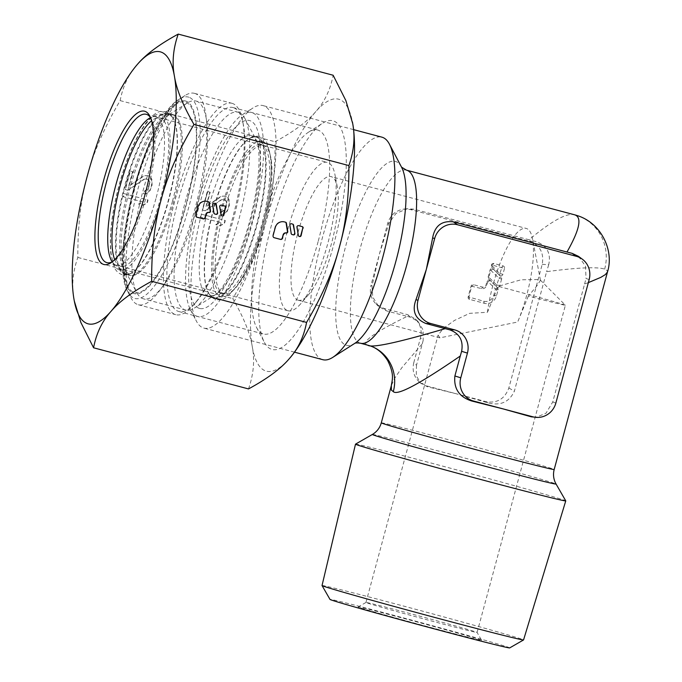 <?xml version="1.0" encoding="UTF-8"?>
<svg xmlns="http://www.w3.org/2000/svg" width="682" height="682" viewBox="0 0 682 682"><rect width="100%" height="100%" fill="white"/><g stroke="black" fill="none" stroke-linecap="round" stroke-linejoin="round"><path stroke-width="0.51" stroke-dasharray="3.41 2.56" d="M322.791 359.687A115.122 31.687 104.9 0 1 322.347 359.55A115.122 31.687 104.9 0 1 321.921 239.476A115.122 31.687 104.9 0 1 381.886 137.15M263.687 226.603A115.122 31.687 -75.1 0 0 263.474 105.727A115.122 31.687 -75.1 0 0 263.03 105.591A115.122 31.687 -75.1 0 0 253.022 107.927A115.122 31.687 -75.1 0 0 203.287 207.115A115.122 31.687 -75.1 0 0 196.407 321.137A115.122 31.687 -75.1 0 0 203.5 327.991A115.122 31.687 -75.1 0 0 203.944 328.119A115.122 31.687 -75.1 0 0 263.687 226.603M196.893 205.555A105.531 29.053 -75.1 0 0 190.585 310.08A105.531 29.053 -75.1 0 0 252.255 223.423A105.531 29.053 -75.1 0 0 252.059 112.615A105.531 29.053 -75.1 0 0 242.485 114.636A105.531 29.053 -75.1 0 0 196.893 205.555M287.778 310.677A76.751 21.125 -75.1 0 0 288.068 310.762A76.751 21.125 -75.1 0 0 300.796 303.686A76.751 21.125 -75.1 0 0 328.187 242.008A76.751 21.125 -75.1 0 0 334.998 174.865A76.751 21.125 -75.1 0 0 327.761 162.495A76.751 21.125 -75.1 0 0 327.462 162.41A76.751 21.125 -75.1 0 0 287.489 230.627A76.751 21.125 -75.1 0 0 287.778 310.677M297.974 300.148A63.955 17.604 -75.1 0 0 298.213 300.216A63.955 17.604 -75.1 0 0 308.818 294.326A63.955 17.604 -75.1 0 0 331.648 242.92A63.955 17.604 -75.1 0 0 337.326 186.97A63.955 17.604 -75.1 0 0 331.29 176.664A63.955 17.604 -75.1 0 0 331.043 176.595A63.955 17.604 -75.1 0 0 297.736 233.44A63.955 17.604 -75.1 0 0 297.974 300.148M481.603 640.287A63.955 0.895 15.1 0 0 403.079 618.224A63.955 0.895 15.1 0 0 358.118 606.971A63.955 0.895 15.1 0 0 360.428 607.858A63.955 0.895 15.1 0 0 436.633 629.051A63.955 0.895 15.1 0 0 481.603 640.287L477.093 632.453A57.561 0.801 15.1 0 0 477.093 632.453A57.561 0.801 15.1 0 0 475.004 631.668A57.561 0.801 15.1 0 0 406.421 612.589A57.561 0.801 15.1 0 0 365.961 602.462A57.561 0.801 15.1 0 0 365.953 602.47A57.561 0.801 15.1 0 0 368.041 603.263A57.561 0.801 15.1 0 0 436.616 622.342A57.561 0.801 15.1 0 0 477.093 632.461L565.387 305.229A57.561 0.801 15.1 0 1 528.38 296.022L536.419 286.491L540.476 280.345L539.189 279.543L521.082 279.782L498.244 286.304L487.451 312.271L469.634 313.345L454.357 320.489L443.377 328.426L438.117 335.05L439.924 337.846L517.655 322.023A63.955 17.604 104.9 0 0 532.506 238.802A63.955 17.604 104.9 0 0 526.478 228.496A63.955 17.604 104.9 0 0 526.231 228.419L331.043 176.595M565.387 305.229A57.561 0.801 15.1 0 0 565.378 305.204A57.561 0.801 15.1 0 0 563.298 304.436A57.561 0.801 15.1 0 0 498.244 286.304M528.38 296.022L517.655 322.023M509.701 647.9A93.067 1.296 15.1 0 0 506.334 646.604A93.067 1.296 15.1 0 0 407.077 618.864A93.067 1.296 15.1 0 0 330.003 599.418M322.032 585.54A104.372 1.458 -164.9 0 1 409.149 607.551A104.372 1.458 -164.9 0 1 519.778 638.48A104.372 1.458 -164.9 0 1 523.563 639.921M355.518 444.144A108.881 1.517 -164.9 0 1 447.136 467.323A108.881 1.517 -164.9 0 1 561.798 499.394A108.881 1.517 -164.9 0 1 565.753 500.869M416.489 365.237L416.259 375.629L420.615 383.207L427.529 386.788L456.343 393.787L426.565 385.884L418.987 381.69C413.803 376.455 412.073 370.13 413.778 362.713L416.489 365.237L422.294 343.737L401.886 367.624L394.563 378.45L391.34 385.62M413.778 362.713L420.479 337.871C422.192 330.455 420.453 324.129 415.278 318.903L407.7 314.709L383.796 308.358L376.217 304.163C371.042 298.938 369.303 292.612 371.017 285.195L371.988 286.099L379.363 254.25L387.708 223.312C390.36 215.12 395.79 210.38 404 209.076L410.453 209.57L529.437 241.172C539.914 245.136 544.176 252.86 542.216 264.335L508.857 387.964C504.774 398.876 497.195 403.454 486.121 401.698L456.343 393.787L488.09 402.866C500.375 406.037 509.13 402.158 514.356 391.229L546.614 271.675C577.748 267.549 597.108 266.688 604.67 269.109L607.125 270.49L607.474 272.007M410.453 209.57L413.94 209.204L529.002 239.757C551.943 220.755 567.185 212.443 574.738 214.839M413.94 209.204L407.307 208.726L395.944 213.475L388.962 223.176L379.363 254.25L371.017 285.195M371.988 286.099L372.722 297.02L378.68 306.457L386.506 310.89L407.197 316.38C367.999 335.399 361.605 343.353 367.641 345.109L367.999 345.22M415.278 318.903L417.964 321.41L410.394 317.215L407.197 316.38M504.492 268.418L502.89 274.352A2.046 1.969 -72.1 0 1 499.582 275.306L491.799 267.344A2.046 1.969 -72.1 0 1 491.304 265.375L491.415 264.948A2.046 1.969 -72.1 0 1 493.853 263.482L503.12 265.937A2.046 1.969 -72.1 0 1 504.492 268.418L492.072 265.068L492.02 265.741L499.804 273.704L501.824 267.651M501.628 279.04L499.829 285.707A2.046 1.969 -72.1 0 1 496.539 286.687L488.704 278.895A2.046 1.969 -72.1 0 1 488.193 276.909L490.034 270.072A2.046 1.969 -72.1 0 1 493.342 269.109L501.134 277.071A2.046 1.969 -72.1 0 1 501.628 279.04L498.96 278.273L490.69 270.183L488.909 277.276L496.743 285.067L498.96 278.273M498.082 289.876A2.046 1.969 -72.1 0 0 497.562 287.889L490.222 280.583A2.046 1.969 -72.1 0 0 486.931 281.564L485.916 285.323A2.558 2.455 -72.1 0 1 482.873 287.165L473.496 284.675A2.046 1.969 -72.1 0 0 471.066 286.142L468.167 296.883A2.046 1.969 -72.1 0 0 469.531 299.364L484.271 303.277A10.23 9.838 -72.1 0 0 496.445 295.928L498.082 289.876L495.405 289.108L493.777 295.161A8.44 8.116 -72.1 0 1 483.734 301.231L468.824 297.002L471.722 286.261L481.407 288.563A4.348 4.177 -72.1 0 0 486.573 285.443L488.005 281.555L495.405 289.108M542.216 264.335L548.703 264.718C551.192 253.269 546.93 245.546 535.924 241.556L529.002 239.757M548.703 264.718L546.614 271.675M588.353 282.621L584.602 283.942L552.752 401.971L545.975 413.275L535.651 417.452M422.294 343.737L423.172 340.386L420.479 337.871M417.964 321.41L423.181 330.079L423.172 340.386M584.602 283.942L586.009 278.469L589.171 279.569M578.472 256.355L585.523 266.099L586.009 278.469M487.451 312.271A63.955 17.604 104.9 0 1 526.231 228.419M196.39 101.141A102.326 28.167 104.9 0 1 196.766 207.874A102.326 28.167 104.9 0 1 143.467 298.827A102.326 28.167 104.9 0 1 143.075 298.716A102.326 28.167 104.9 0 1 136.775 292.621A102.326 28.167 104.9 0 1 142.504 192.699A102.326 28.167 104.9 0 1 187.098 103.101A102.326 28.167 104.9 0 1 195.998 101.03A102.326 28.167 104.9 0 1 196.39 101.141M238.598 112.351A102.326 28.167 104.9 0 1 244.898 118.446A102.326 28.167 104.9 0 1 239.169 218.368A102.326 28.167 104.9 0 1 194.575 307.966A102.326 28.167 104.9 0 1 185.683 310.037A102.326 28.167 104.9 0 1 185.291 309.926A102.326 28.167 104.9 0 1 184.907 203.193A102.326 28.167 104.9 0 1 238.206 112.232A102.326 28.167 104.9 0 1 238.598 112.351M114.712 259.663A76.751 21.125 -75.1 0 0 120.339 266.21A76.751 21.125 -75.1 0 0 120.629 266.295A76.751 21.125 -75.1 0 0 160.602 198.078A76.751 21.125 -75.1 0 0 160.321 118.029A76.751 21.125 -75.1 0 0 160.023 117.943A76.751 21.125 -75.1 0 0 151.592 120.765M261.342 144.857A76.751 21.125 104.9 0 1 261.624 224.907A76.751 21.125 104.9 0 1 221.65 293.124A76.751 21.125 104.9 0 1 221.36 293.038A76.751 21.125 104.9 0 1 221.07 212.989A76.751 21.125 104.9 0 1 261.044 144.772A76.751 21.125 104.9 0 1 261.342 144.857M156.238 197.499A76.751 21.125 -75.1 0 0 155.803 116.827A76.751 21.125 -75.1 0 0 153.177 116.716A76.751 21.125 -75.1 0 0 150.509 117.602A76.751 21.125 104.9 0 1 151.319 118.958A76.751 21.125 104.9 0 1 146.732 194.975A76.751 21.125 104.9 0 1 113.579 261.095A76.751 21.125 104.9 0 1 112.206 261.871A76.751 21.125 -75.1 0 0 114.073 263.968A76.751 21.125 -75.1 0 0 116.409 265.179A76.751 21.125 -75.1 0 0 156.238 197.499M194.907 93.468A109.367 30.11 -75.1 0 0 194.481 93.349A109.367 30.11 -75.1 0 0 184.975 95.557A109.367 30.11 -75.1 0 0 137.321 191.318A109.367 30.11 -75.1 0 0 131.191 298.111A109.367 30.11 -75.1 0 0 137.926 304.624A109.367 30.11 -75.1 0 0 138.352 304.752A109.367 30.11 -75.1 0 0 195.308 207.541A109.367 30.11 -75.1 0 0 194.907 93.468M232.34 103.408A109.367 30.11 -75.1 0 0 231.923 103.289A109.367 30.11 -75.1 0 0 174.959 200.499A109.367 30.11 -75.1 0 0 175.368 314.564A109.367 30.11 -75.1 0 0 175.785 314.692A109.367 30.11 -75.1 0 0 193.91 304.607A109.367 30.11 -75.1 0 0 232.954 216.714A109.367 30.11 -75.1 0 0 242.656 121.038A109.367 30.11 -75.1 0 0 232.34 103.408M233.397 107.662A105.531 29.053 -75.1 0 0 232.997 107.543A105.531 29.053 -75.1 0 0 178.232 200.602A105.531 29.053 -75.1 0 0 178.428 311.41A105.531 29.053 -75.1 0 0 178.829 311.529A105.531 29.053 -75.1 0 0 196.322 301.802A105.531 29.053 -75.1 0 0 233.594 218.47A105.531 29.053 -75.1 0 0 243.355 124.67A105.531 29.053 -75.1 0 0 233.397 107.662M318.298 240.959A105.531 29.053 -75.1 0 0 317.701 130.032A105.531 29.053 -75.1 0 0 308.528 132.172A105.531 29.053 -75.1 0 0 262.937 223.091A105.531 29.053 -75.1 0 0 256.628 327.616A105.531 29.053 -75.1 0 0 263.533 334.018A105.531 29.053 -75.1 0 0 318.298 240.959M333.541 245.205A118.318 32.574 -75.1 0 0 322.577 123.22A118.318 32.574 -75.1 0 0 271.462 225.171A118.318 32.574 -75.1 0 0 264.394 342.355A118.318 32.574 -75.1 0 0 333.541 245.205M289.705 358.203A140.705 38.738 104.9 0 1 289.211 358.775A140.705 38.738 104.9 0 1 265.852 371.017A140.705 38.738 104.9 0 1 252.306 346.865C250.2 333.524 243.679 317.437 232.758 298.597C248.598 271.7 259.544 246.594 265.596 223.27C272.092 200.073 275.255 172.896 275.076 141.745C293.831 131.566 307.403 121.515 315.783 111.592C324.623 101.789 330.412 89.674 333.14 75.242M248.504 388.928C253.602 374.341 254.863 360.318 252.306 346.865A140.705 38.738 104.9 0 1 265.596 223.27A140.705 38.738 104.9 0 1 315.783 111.592A140.705 38.738 104.9 0 1 339.15 99.35A140.705 38.738 104.9 0 1 352.423 122.018M74.304 301.009L74.031 299.526C71.465 286.065 72.735 272.041 77.833 257.455C77.654 226.305 80.817 199.135 87.313 175.93C93.366 152.615 104.312 127.5 120.151 100.612C122.888 86.179 128.676 74.057 137.508 64.253M120.151 100.612L275.076 141.745M77.833 257.455L232.758 298.597M201.199 214.114L224.966 220.422L224.131 223.508L219.757 225.657L215.717 224.583L220.09 222.434L200.363 217.2L201.199 214.114L225.299 220.533L224.472 223.619L220.098 225.768L216.049 224.693L220.422 222.545L200.696 217.311L201.531 214.216M204.839 210.67L202.307 209.996L207.302 191.471L209.834 192.145L205.947 206.552L220.542 196.646L222.341 196.015L225.512 196.305L227.396 197.362L229.323 202.281L228.436 207.558L226.961 211.028L225.392 212.818L222.818 214.336L220.653 214.319L221.343 211.744L224.566 209.843L226.322 205.342L225.921 200.823L223.67 199.127L221.369 199.621L205.171 210.772L202.639 210.107L207.643 191.582L210.167 192.256L206.279 206.663L220.883 196.748L222.673 196.126L224.838 196.143L227.728 197.465L229.203 200.065L229.331 205.614L227.294 211.139L225.725 212.929L223.15 214.446L220.985 214.421L221.684 211.855L224.907 209.954L226.109 207.516L226.85 202.75L225.017 199.502L221.701 199.724L205.171 210.772M123.945 193.594L147.713 199.911L146.877 202.997L142.504 205.146L138.463 204.071L142.836 201.923L123.11 196.689L123.945 193.594L148.045 200.022L147.218 203.108L142.845 205.256L138.796 204.174L143.169 202.034L123.442 196.791L124.277 193.705M127.585 190.15L125.053 189.485L130.049 170.96L132.581 171.634L128.693 186.041L143.288 176.126L145.087 175.504L148.258 175.794L150.142 176.843L152.069 181.77L151.182 187.047L149.708 190.517L148.139 192.307L145.564 193.824L143.399 193.799L144.098 191.233L147.321 189.332L149.068 184.831L149.264 182.128L148.667 180.312L146.417 178.616L144.115 179.102L127.918 190.261L125.386 189.587L130.39 171.071L132.913 171.736L129.026 186.143L143.629 176.237L145.419 175.615L147.585 175.632L150.475 176.953L151.95 179.545L152.077 185.095L150.04 190.619L145.897 193.935L143.732 193.91L144.431 191.335L147.653 189.434L148.855 186.996L149.597 182.23L149 180.423L146.749 178.718L144.448 179.213L127.918 190.261M286.517 233.056L285.877 232.86M285.468 222.187A1.168 1.125 107.9 0 0 285.281 222.119L284.096 221.803A7.673 7.374 107.9 0 0 274.965 227.319L272.766 235.469A1.79 1.722 107.9 0 0 273.968 237.643L274.062 237.668M302.117 226.612A1.279 1.228 107.9 0 0 301.921 226.535L298.247 225.563A1.279 1.228 107.9 0 0 296.696 227.029L298.025 235.324A1.279 1.228 107.9 0 0 298.904 236.322L299.048 236.356M292.544 224.063A1.279 1.228 107.9 0 0 292.348 223.994L291.112 223.67A1.279 1.228 107.9 0 0 289.569 225.137L290.89 233.432A1.279 1.228 107.9 0 0 291.777 234.429L291.913 234.463M209.263 212.537L208.624 212.349M208.215 201.676A1.168 1.125 107.9 0 0 208.027 201.599L206.842 201.292A7.673 7.374 107.9 0 0 197.712 206.808L195.512 214.958A1.79 1.722 107.9 0 0 196.714 217.123L196.817 217.149M224.864 206.092A1.279 1.228 107.9 0 0 224.668 206.024L220.994 205.043A1.279 1.228 107.9 0 0 219.442 206.518L220.772 214.813A1.279 1.228 107.9 0 0 221.65 215.81L221.795 215.844M215.29 203.551A1.279 1.228 107.9 0 0 215.094 203.483L213.867 203.151A1.279 1.228 107.9 0 0 212.315 204.626L213.637 212.912A1.279 1.228 107.9 0 0 214.523 213.918L214.66 213.952M406.472 170.15A89.538 24.646 -75.1 0 0 359.977 249.211A89.538 24.646 -75.1 0 0 359.883 343.029A89.538 24.646 -75.1 0 0 360.173 343.131A89.538 24.646 -75.1 0 0 360.514 343.234M401.536 167.15A95.156 26.197 -75.1 0 0 395.978 161.583A95.156 26.197 -75.1 0 0 395.671 161.481A95.156 26.197 -75.1 0 0 346.081 244.727A95.156 26.197 -75.1 0 0 345.8 345.101A95.156 26.197 -75.1 0 0 346.098 345.203A95.156 26.197 -75.1 0 0 354.734 343.387M288.068 310.762L223.892 293.72A76.751 21.125 104.9 0 1 223.892 293.72A76.751 21.125 104.9 0 1 223.602 293.627A76.751 21.125 104.9 0 1 223.312 213.594A76.751 21.125 104.9 0 1 263.278 145.36A76.751 21.125 104.9 0 1 263.286 145.368A76.751 21.125 104.9 0 1 263.584 145.454A76.751 21.125 104.9 0 1 263.866 225.495A76.751 21.125 104.9 0 1 223.901 293.72L223.884 293.712C219.672 293.183 217.081 293.371 216.1 294.266C215.648 294.718 220.32 291.802 228.223 277.583C236.501 262.34 243.704 243.329 249.834 220.55C255.682 197.899 258.751 178.045 259.049 160.986C259.194 145.428 256.662 140.449 256.79 141.021C257.071 142.188 259.237 143.638 263.286 145.368L327.462 162.41M199.63 308.452A97.211 26.76 104.9 0 1 198.701 207.652A97.211 26.76 104.9 0 1 249.518 120.535A97.211 26.76 104.9 0 1 249.893 120.646A97.211 26.76 104.9 0 1 250.26 222.025A97.211 26.76 104.9 0 1 199.63 308.452M372.346 434.468A95.156 1.33 -164.9 0 1 451.919 454.596A95.156 1.33 -164.9 0 1 552.343 482.668A95.156 1.33 -164.9 0 1 552.625 482.754A95.156 1.33 -164.9 0 1 556.077 484.041M381.289 422.849A89.538 1.245 -164.9 0 1 455.576 441.621A89.538 1.245 -164.9 0 1 550.672 468.184A89.538 1.245 -164.9 0 1 550.937 468.27A89.538 1.245 -164.9 0 1 554.185 469.506M383.796 308.358L386.506 310.89M410.394 317.215L407.7 314.709M496.445 295.928L493.777 295.161M497.562 287.889L495.345 288.861M490.222 280.583L488.005 281.555M486.931 281.564L487.587 281.683M485.916 285.323L486.573 285.443M482.873 287.165L481.407 288.563M473.496 284.675L472.029 286.073M471.066 286.142L471.722 286.261M468.167 296.883L468.824 297.002M469.531 299.364L468.994 297.318M484.271 303.277L483.734 301.231M503.12 265.937L501.654 267.344M493.853 263.482L492.378 264.88M491.415 264.948L492.072 265.068M491.304 265.375L491.961 265.494M491.799 267.344L492.02 265.741M499.582 275.306L499.804 273.704M502.89 274.352L500.221 273.584M501.134 277.071L498.892 278.026M493.342 269.109L491.108 270.063M490.034 270.072L490.69 270.183M488.193 276.909L488.849 277.028M488.704 278.895L488.909 277.276M496.539 286.687L496.743 285.067M499.829 285.707L497.161 284.94M529.437 241.172L535.924 241.556M604.67 269.109A44.773 43.034 107.9 0 0 576.861 215.469M508.857 387.964L514.356 391.229M486.121 401.698L488.09 402.866M426.565 385.884L427.529 386.788M369.431 345.638L369.431 345.638A38.371 36.888 107.9 0 0 367.641 345.109M552.752 401.971L555.856 403.053M387.708 223.312L388.962 223.176M119.333 269.919A80.587 22.182 104.9 0 1 119.188 185.299A80.587 22.182 104.9 0 1 161.319 114.329A80.587 22.182 104.9 0 1 161.464 198.939A80.587 22.182 104.9 0 1 119.333 269.919M125.181 273.883A82.923 22.83 104.9 0 1 125.028 186.817A82.923 22.83 104.9 0 1 168.377 113.783A82.923 22.83 104.9 0 1 173.271 118.327A82.923 22.83 104.9 0 1 168.846 199.69A82.923 22.83 104.9 0 1 132.325 272.536A82.923 22.83 104.9 0 1 125.181 273.883M208.3 296.022A82.991 22.847 104.9 0 1 208.146 208.88A82.991 22.847 104.9 0 1 251.53 135.795A82.991 22.847 104.9 0 1 256.645 140.739A82.991 22.847 104.9 0 1 251.99 221.769A82.991 22.847 104.9 0 1 215.827 294.436A82.991 22.847 104.9 0 1 208.3 296.022M213.611 297.821A83.366 22.949 104.9 0 1 208.692 293.26A83.366 22.949 104.9 0 1 213.142 211.454A83.366 22.949 104.9 0 1 249.859 138.224A83.366 22.949 104.9 0 1 257.037 136.869A83.366 22.949 104.9 0 1 257.191 224.404A83.366 22.949 104.9 0 1 213.611 297.821M168.062 113.246A83.366 22.949 104.9 0 1 172.981 117.807A83.366 22.949 104.9 0 1 168.531 199.613A83.366 22.949 104.9 0 1 131.814 272.843A83.366 22.949 104.9 0 1 124.635 274.198A83.366 22.949 104.9 0 1 124.482 186.663A83.366 22.949 104.9 0 1 168.062 113.246M173.381 115.045A82.991 22.847 104.9 0 1 173.526 202.179A82.991 22.847 104.9 0 1 130.143 275.272A82.991 22.847 104.9 0 1 125.036 270.328A82.991 22.847 104.9 0 1 129.682 189.298A82.991 22.847 104.9 0 1 165.845 116.631A82.991 22.847 104.9 0 1 173.381 115.045M256.492 137.184A82.923 22.83 104.9 0 1 256.645 224.25A82.923 22.83 104.9 0 1 213.296 297.284A82.923 22.83 104.9 0 1 208.402 292.74A82.923 22.83 104.9 0 1 212.835 211.377A82.923 22.83 104.9 0 1 249.356 138.531A82.923 22.83 104.9 0 1 256.492 137.184M262.34 141.148A80.587 22.182 104.9 0 1 262.485 225.768A80.587 22.182 104.9 0 1 220.363 296.738A80.587 22.182 104.9 0 1 220.209 212.119A80.587 22.182 104.9 0 1 262.34 141.148M172.512 201.13A83.306 22.932 104.9 0 1 172.316 201.863A83.306 22.932 104.9 0 1 126.554 274.019A83.306 22.932 104.9 0 1 128.421 188.488A83.306 22.932 104.9 0 1 128.617 187.763A83.306 22.932 104.9 0 1 168.991 114.175A83.306 22.932 104.9 0 1 172.512 201.13M133.783 189.826A98.609 27.144 104.9 0 1 134.013 188.965A98.609 27.144 104.9 0 1 185.444 102.078A98.609 27.144 104.9 0 1 185.981 204.796A98.609 27.144 104.9 0 1 134.431 292.587A98.609 27.144 104.9 0 1 133.783 189.826M188.965 97.245A104.201 28.687 -75.1 0 0 188.761 97.176A104.201 28.687 -75.1 0 0 179.306 99.171A104.201 28.687 -75.1 0 0 133.894 190.414A104.201 28.687 -75.1 0 0 128.054 292.16A104.201 28.687 -75.1 0 0 134.277 298.298A104.201 28.687 -75.1 0 0 134.473 298.366A104.201 28.687 -75.1 0 0 188.854 206.961A104.201 28.687 -75.1 0 0 188.965 97.245M185.845 101.081A99.683 27.442 -75.1 0 0 133.825 188.522A99.683 27.442 -75.1 0 0 133.723 293.473A99.683 27.442 -75.1 0 0 185.836 206.458A99.683 27.442 -75.1 0 0 186.033 101.149A99.683 27.442 -75.1 0 0 185.845 101.081M294.479 352.168L203.944 328.119M190.585 310.08L196.407 321.137M337.326 186.97L334.998 174.865M308.818 294.326L300.796 303.686M540.332 280.08L565.378 305.204M540.476 280.345L532.506 238.802M439.924 337.846L298.213 300.216M365.961 602.462L358.118 606.971M378.68 306.457L376.217 304.163M420.615 383.207L418.987 381.69M365.953 602.47L438.108 335.041M242.485 114.636L253.022 107.927M353.566 129.631L263.03 105.591M407.307 208.726L404 209.076M187.098 103.101L165.845 116.631C166.672 115.855 168.139 115.429 170.253 115.369L172.981 117.807C171.753 115.139 169.443 113.076 166.058 111.618L159.938 111.55C157.568 112.087 152.725 114.039 145.181 124.09C134.951 138.71 126.213 159.196 118.966 185.538C111.942 212.341 109.197 234.855 110.731 253.065L114.286 267.344C115.957 270.916 118.438 273.312 121.72 274.514L122.223 274.658C126.315 275.221 129.512 274.616 131.814 272.843L132.325 272.536C131.754 273.141 130.39 273.499 128.233 273.61L125.036 270.328L136.775 292.621M244.898 118.446L256.645 140.739L253.448 137.457C251.283 137.568 249.919 137.917 249.356 138.531L249.859 138.224C252.161 136.451 255.358 135.846 259.45 136.409L259.953 136.553C263.235 137.755 265.716 140.142 267.395 143.723L270.942 158.002C272.476 176.212 269.731 198.718 262.706 225.529C255.46 251.871 246.722 272.357 236.501 286.977L226.629 297.19C223.5 299.517 219.996 300.319 216.117 299.594L215.614 299.449C212.255 298.017 209.945 295.954 208.692 293.26L208.402 292.74C209.92 294.914 210.883 295.886 211.292 295.664L211.429 295.698C213.534 295.638 215 295.212 215.827 294.436L194.575 307.966M185.683 310.037L143.467 298.827M221.65 293.124L120.629 266.295M261.044 144.772L160.023 117.943M238.206 112.232L195.998 101.03M146.298 114.303L155.803 116.827M153.177 116.716L170.261 113.826C163.689 116.153 143.51 152.256 134.397 190.014C127.994 214.506 124.729 235.878 124.601 254.147C125.556 269.109 126.511 276.048 127.474 274.957L114.073 263.968M184.975 95.557L179.306 99.171C145.343 117.756 107.79 259.177 128.054 292.16L131.191 298.111M194.481 93.349L231.923 103.289M232.997 107.543L317.701 130.032M308.528 132.172L322.577 123.22M256.628 327.616L264.394 342.355M178.829 311.529L263.533 334.018M243.355 124.67L242.656 121.038M196.322 301.802L193.91 304.607M138.352 304.752L175.785 314.692M106.904 262.655L116.409 265.179M151.319 118.958L149.767 116.008M113.579 261.095L110.765 262.885"/><path stroke-width="1.02" d="M353.566 129.631L381.886 137.15A115.122 31.687 104.9 0 1 382.321 137.287A115.122 31.687 104.9 0 1 389.413 144.141A115.122 31.687 104.9 0 1 382.969 256.551A115.122 31.687 104.9 0 1 332.799 357.351A115.122 31.687 104.9 0 1 322.791 359.687L294.479 352.168M322.04 585.565L330.003 599.418A93.067 1.296 15.1 0 0 333.379 600.68A93.067 1.296 15.1 0 0 431.391 628.088A93.067 1.296 15.1 0 0 509.701 647.9L523.554 639.938A104.372 1.458 -164.9 0 1 523.554 639.938A104.372 1.458 -164.9 0 1 435.738 617.713A104.372 1.458 -164.9 0 1 325.825 586.98A104.372 1.458 -164.9 0 1 322.04 585.565A104.372 1.458 -164.9 0 1 322.032 585.54L355.501 444.161A108.881 1.517 -164.9 0 1 355.518 444.144L372.346 434.468A95.156 1.33 -164.9 0 0 375.791 435.798A95.156 1.33 -164.9 0 0 376.063 435.883A95.156 1.33 -164.9 0 0 477.767 464.289A95.156 1.33 -164.9 0 0 556.077 484.041L565.753 500.869A108.881 1.517 -164.9 0 1 565.753 500.895A108.881 1.517 -164.9 0 1 474.825 477.912A108.881 1.517 -164.9 0 1 359.457 445.661A108.881 1.517 -164.9 0 1 355.501 444.161M556.077 484.041L555.31 482.575C553.4 478.363 553.025 473.999 554.185 469.506A89.538 1.245 -164.9 0 1 479.898 450.742A89.538 1.245 -164.9 0 1 384.801 424.17A89.538 1.245 -164.9 0 1 384.546 424.085A89.538 1.245 -164.9 0 1 381.289 422.849L391.34 385.62L391.4 390.138L393.301 391.63C397.342 395.833 419.669 383.957 460.282 356.004L454.885 375.987L460.776 377.802A19.19 18.44 107.9 0 0 473.606 401.059L503.316 408.953L471.918 401.059C459.284 397.12 453.607 388.757 454.885 375.987M393.301 391.63A38.371 36.888 107.9 0 0 369.439 345.638L360.514 343.234A89.538 24.646 -75.1 0 0 407.009 264.173A89.538 24.646 -75.1 0 0 407.103 170.355A89.538 24.646 -75.1 0 0 406.813 170.253A89.538 24.646 -75.1 0 0 406.472 170.15L574.738 214.839C582.232 217.302 579.649 229.698 566.989 252.025L453.394 221.855L457.494 224.753L576.341 256.313A19.19 18.44 107.9 0 1 582.309 259.177L578.472 256.355L572.155 253.354L566.989 252.025M367.641 345.109C371.153 348.349 397.001 342.858 445.193 328.639L449.779 329.849C459.583 333.524 463.53 340.676 461.62 351.307L460.282 356.004M453.394 221.855C441.706 220.474 434.792 225.819 432.635 237.916L426.335 269.416L415.977 299.654C411.792 311.035 415.125 318.997 425.952 323.532L445.193 328.639M554.185 469.506L607.474 272.007L605.284 274.641L600.816 277.361L588.353 282.621M537.766 417.435L531.346 416.838L503.316 408.953L533.026 416.838A19.19 18.44 107.9 0 0 537.766 417.435A19.19 18.44 107.9 0 0 555.856 403.053L589.171 279.569A19.19 18.44 107.9 0 0 582.309 259.177M415.977 299.654L418.006 300.285A19.19 18.44 107.9 0 0 430.836 323.541L454.604 329.849A19.19 18.44 -72.1 0 1 467.434 353.106L461.62 351.307M457.494 224.753A19.19 18.44 107.9 0 0 434.664 238.538L418.006 300.285M460.776 377.802L467.434 353.106M151.592 120.765A76.751 21.125 -75.1 0 0 119.904 186.698A76.751 21.125 -75.1 0 0 114.712 259.663M106.469 181.975A76.751 21.125 104.9 0 1 146.298 114.303A76.751 21.125 104.9 0 1 146.596 114.388A76.751 21.125 104.9 0 1 150.509 117.602A76.751 21.125 -75.1 0 0 115.974 184.507A76.751 21.125 -75.1 0 0 112.198 261.879A76.751 21.125 104.9 0 1 106.904 262.655A76.751 21.125 104.9 0 1 106.614 262.561A76.751 21.125 104.9 0 1 106.469 181.975M103.57 264.403A79.308 21.833 104.9 0 1 103.425 181.131A79.308 21.833 104.9 0 1 144.882 111.285A79.308 21.833 104.9 0 1 149.767 116.008A79.308 21.833 104.9 0 1 145.027 194.558A79.308 21.833 104.9 0 1 110.765 262.885A79.308 21.833 104.9 0 1 103.57 264.403M151.651 281.282C132.896 291.461 119.324 301.512 110.936 311.435A140.705 38.738 104.9 0 0 161.131 199.758C167.184 176.433 178.13 151.327 193.969 124.431C183.049 105.591 176.527 89.504 174.422 76.171A140.705 38.738 -75.1 0 0 160.875 52.011A140.705 38.738 -75.1 0 0 137.508 64.253C145.897 54.33 159.469 44.279 178.224 34.1C173.126 48.686 171.855 62.71 174.422 76.171A140.705 38.738 104.9 0 1 161.131 199.758C154.626 222.954 151.472 250.132 151.651 281.282L306.568 322.416C303.84 336.848 298.051 348.971 289.211 358.775C280.831 368.698 267.259 378.749 248.504 388.928L93.579 347.786L80.851 322.45L74.304 301.026A140.705 38.738 -75.1 0 0 87.577 323.677A140.705 38.738 -75.1 0 0 110.936 311.435C102.104 321.239 96.315 333.353 93.579 347.786M178.224 34.1L333.14 75.242L345.868 100.578L352.696 123.51C355.254 136.963 353.992 150.986 348.894 165.573C349.073 196.723 345.91 223.892 339.406 247.097C333.362 270.413 322.416 295.528 306.568 322.416M352.423 122.001L352.423 122.027A140.705 38.738 104.9 0 1 352.423 122.027A140.705 38.738 104.9 0 1 352.696 123.51A140.705 38.738 104.9 0 1 339.406 247.097A140.705 38.738 104.9 0 1 289.714 358.203L289.211 358.775M74.304 301.001L74.304 301.009A140.705 38.738 -75.1 0 1 74.031 299.526A140.705 38.738 104.9 0 1 87.313 175.93A140.705 38.738 104.9 0 1 137.014 64.824A140.705 38.738 104.9 0 1 137.508 64.253L137.014 64.824M193.969 124.431L348.894 165.573M283.473 234.889A2.558 2.455 107.9 0 1 286.517 233.056L286.21 232.971A1.279 1.228 107.9 0 0 287.761 231.496L286.423 223.142A1.168 1.125 107.9 0 0 285.613 222.221L284.428 221.914A7.673 7.374 107.9 0 0 275.298 227.43L273.098 235.58A1.79 1.722 107.9 0 0 274.3 237.745L280.481 239.391A1.79 1.722 107.9 0 0 282.612 238.103L283.141 234.778A2.558 2.455 -72.1 0 1 286.005 232.903M303.115 228.197A1.279 1.228 107.9 0 0 302.262 226.646L298.58 225.665A1.279 1.228 107.9 0 0 297.028 227.14L298.358 235.435A1.279 1.228 107.9 0 0 299.245 236.432L299.594 236.526A1.279 1.228 107.9 0 0 301.112 235.605L302.782 228.086A1.279 1.228 107.9 0 0 302.117 226.612M294.888 233.389L293.567 225.103A1.279 1.228 107.9 0 0 292.68 224.105L291.453 223.773A1.279 1.228 107.9 0 0 289.901 225.248L291.223 233.534A1.279 1.228 107.9 0 0 292.109 234.54L293.337 234.864A1.279 1.228 107.9 0 0 294.888 233.389L293.234 224.992A1.279 1.228 107.9 0 0 292.544 224.063M206.22 214.378A2.558 2.455 107.9 0 1 209.263 212.537L208.956 212.46A1.279 1.228 107.9 0 0 210.508 210.985L209.169 202.622A1.168 1.125 107.9 0 0 208.36 201.71L207.175 201.395A7.673 7.374 107.9 0 0 198.044 206.91L195.853 215.06A1.79 1.722 107.9 0 0 197.047 217.234L203.227 218.871A1.79 1.722 107.9 0 0 205.359 217.584L205.887 214.267A2.558 2.455 -72.1 0 1 208.752 212.392M225.861 207.678A1.279 1.228 107.9 0 0 225.009 206.135L221.326 205.154A1.279 1.228 107.9 0 0 219.775 206.629L221.104 214.915A1.279 1.228 107.9 0 0 221.991 215.913L222.341 216.006A1.279 1.228 107.9 0 0 223.858 215.094L225.529 207.575A1.279 1.228 107.9 0 0 224.864 206.092M217.635 212.878L216.313 204.583A1.279 1.228 107.9 0 0 215.427 203.586L214.199 203.262A1.279 1.228 107.9 0 0 212.648 204.728L213.969 213.023A1.279 1.228 107.9 0 0 214.856 214.02L216.092 214.353A1.279 1.228 107.9 0 0 217.635 212.878L215.981 204.481A1.279 1.228 107.9 0 0 215.29 203.551M286.21 232.971L285.877 232.86A1.279 1.228 107.9 0 0 287.429 231.394L286.09 223.031A1.168 1.125 107.9 0 0 285.468 222.187M274.062 237.668L280.149 239.28A1.79 1.722 107.9 0 0 282.271 237.992L283.141 234.778M299.048 236.356L299.262 236.415A1.279 1.228 107.9 0 0 300.779 235.495L302.782 228.086M291.913 234.463L293.004 234.753A1.279 1.228 107.9 0 0 294.556 233.287M208.956 212.46L208.624 212.349A1.279 1.228 107.9 0 0 210.175 210.874L208.837 202.52A1.168 1.125 107.9 0 0 208.215 201.676M196.817 217.149L202.895 218.769A1.79 1.722 107.9 0 0 205.018 217.481L205.887 214.267M221.795 215.844L222.008 215.904A1.279 1.228 107.9 0 0 223.525 214.983L225.529 207.575M214.66 213.952L215.751 214.242A1.279 1.228 107.9 0 0 217.302 212.767M360.514 343.234C357.3 342.79 355.331 342.867 354.614 343.464L354.734 343.387A95.156 26.197 -75.1 0 0 396.208 260.064A95.156 26.197 -75.1 0 0 401.536 167.15L406.472 170.15M607.474 272.007C614.405 250.371 600.953 222.63 576.861 215.469A44.773 43.034 107.9 0 0 576.793 215.444A44.773 43.034 107.9 0 0 574.738 214.839M369.439 345.638A38.371 36.888 107.9 0 0 369.431 345.638C376.592 347.829 382.679 352.807 387.683 360.573C394.656 374.75 392.184 379.482 391.34 385.62L391.34 385.62M454.604 329.849L449.779 329.849M425.952 323.532L430.836 323.541M572.155 253.354L576.341 256.313M432.635 237.916L434.664 238.538M471.918 401.059L473.606 401.059M531.346 416.838L533.026 416.838M222.341 216.006L221.872 215.879M401.536 167.15L389.413 144.141M354.734 343.387L332.799 357.351M523.563 639.921L565.753 500.895M574.397 214.745L576.793 215.444M381.289 422.849C380.027 427.35 377.487 430.947 373.676 433.633L372.346 434.468"/></g></svg>
